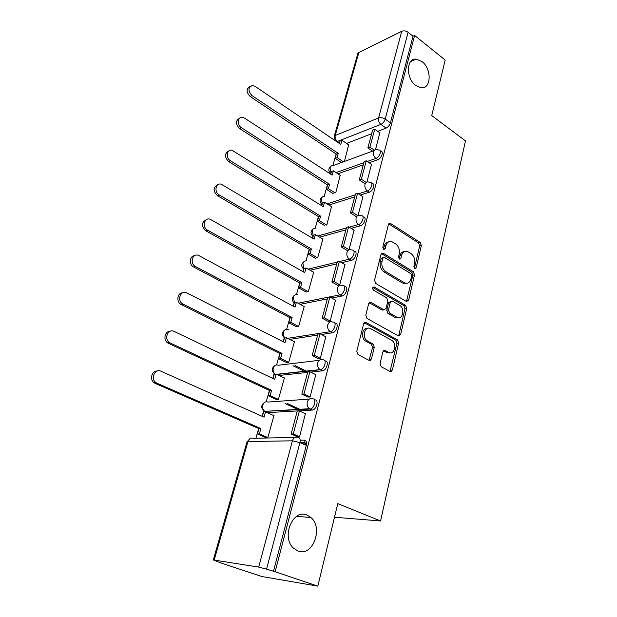 <?xml version="1.0" encoding="UTF-8"?>
<svg xmlns="http://www.w3.org/2000/svg" width="617" height="617" viewBox="0 0 617 617"><rect width="100%" height="100%" fill="white"/><g stroke="black" fill="none" stroke-linecap="round" stroke-linejoin="round"><path stroke-width="0.93" d="M414.678 268.611L416.166 267.84L421.342 245.581L420.223 242.481L390.229 223.285L388.44 224.511L382.787 247.147L383.851 249.515L385.185 248.636L385.918 245.682C386.982 242.311 388.957 240.977 391.849 241.679L395.543 243.823C398.682 246.268 399.916 249.654 399.238 253.973L398.528 256.903L399.338 259.125L400.865 258.353L401.567 255.423C402.6 252.052 404.536 250.718 407.374 251.428L410.93 253.502C413.999 255.893 415.21 259.233 414.562 263.513L413.884 266.428L414.678 268.611M414.408 268.395L419.645 245.982L418.527 242.89L388.749 223.817M383.427 249.268L384.237 246.098L385.918 245.682M399.106 258.947L399.878 255.816L401.567 255.423M307.058 515.095C293.075 508.485 280.959 536.736 293.345 548.035L297.957 551.027C312.68 557.136 323.647 527.874 310.914 517.524L307.058 515.095M421.912 61.499L416.043 59.109C406.079 58.067 405.824 78.606 415.819 85.57L421.187 87.815C431.406 89.195 431.885 68.695 421.912 61.499M380.057 363.544L381.237 366.783L390.106 371.449L392.381 370.046L398.651 343.091L397.479 339.89L365.943 322.429L363.652 323.778L356.788 351.266L357.999 354.567L369.082 360.397L371.442 359.001L374.295 347.248L373.077 343.978L367.678 341.062C361.539 338.085 364.524 325.275 370.532 328.622L391.463 340.144C397.394 343.067 394.518 355.747 388.641 352.384L385.124 350.479L382.849 351.852L380.057 363.544M414.616 35.431L445.181 60.05L431.738 115.556L465.48 140.907L380.566 520.972L337.792 503.642L317.817 586.15L275.143 571.743L414.616 35.431L413.004 36.21L408.107 32.277L385.216 119.089C384.376 121.595 382.941 123.361 380.905 124.379L336.751 141.702M406.441 301.497L408.608 300.294L414.524 274.897L413.382 271.765L382.926 253.063L380.998 254.327L374.542 280.187L375.738 283.434L406.441 301.497M406.703 308.485L400.618 334.653L398.397 335.949L367.022 318.465L365.804 315.179L368.665 303.695L370.848 302.376L383.928 309.827L386.057 308.508L387.862 301.05L386.682 297.826L373.462 290.137C372.159 288.316 372.367 287.252 374.095 286.944L405.546 305.322L406.703 308.485L404.991 308.778L398.898 334.892L400.618 334.653M300.194 440.229L304.312 440.152C306.271 440.43 306.942 442.173 306.31 445.374L299.924 442.574L266.552 569.144L258.7 567.092L213.305 559.951L220.739 562.905L261.863 576.517L317.817 586.15M336.134 153.988L332.872 165.564M327.426 184.853L324.164 196.414M321.85 204.597L321.565 205.615M318.465 216.621L315.202 228.159M312.865 236.442L312.387 238.131M309.233 249.33L305.986 260.837M303.618 269.22L302.939 271.627M299.723 283.018L296.484 294.494M294.093 302.978L293.198 306.148M289.928 317.732L286.704 329.162M284.267 337.777L283.157 341.725M279.833 353.518L276.617 364.894M274.141 373.678L272.799 378.429M269.413 390.422L266.22 401.744M263.69 410.706L262.109 416.298M258.662 428.514L255.916 438.247M275.143 571.743L266.552 569.144M413.004 36.21L390.414 122.845C389.582 125.344 388.147 127.094 386.111 128.105L377.72 131.359M371.658 133.712L346.584 143.437M357.806 53.687L358.886 52.468L401.729 31.297C403.857 30.495 405.978 30.819 408.107 32.277M366.922 182.069L371.503 164.33M335.725 192.82L340.206 175.313M358.091 215.449L362.919 196.761M326.794 225.012L331.499 206.649M348.991 249.862L354.065 230.172M317.693 257.821L322.976 238.779L322.537 238.895M337.36 285.123L339.712 284.938L344.942 264.616M306.094 291.988L308.323 291.617L313.76 271.997L313.305 272.105M327.781 321.21L330.149 321.118L335.525 300.14M296.43 326.709L298.659 326.439L304.266 306.225L303.795 306.317M369.56 359.696L370.663 360.274M390.484 370.709L391.633 371.318M317.894 358.462L320.277 358.462L325.807 336.797M286.473 362.503L288.702 362.341L294.486 341.494L293.985 341.571M307.682 396.924L310.073 397.024L315.765 374.65M276.2 399.415L278.429 399.369L284.398 377.866L283.866 377.92M297.132 436.659L299.538 436.875L305.384 413.737M265.595 437.499L267.832 437.576L273.987 415.388L273.408 415.411M314.863 399.901C319.035 399.33 316.76 409.418 312.549 410.05L267.508 412.626L263.883 410.845M325.074 360.953C329.339 360.189 326.894 370.269 322.66 370.794L310.59 372.09M307.636 372.406L278.784 375.483M334.877 323.177L335.008 323.246C339.311 322.382 336.658 332.378 332.455 332.802L321.434 334.499M317.647 335.085L289.689 339.381M344.556 286.596L344.749 286.704C348.852 285.98 346.183 295.404 342.103 295.99L331.761 298.042M327.342 298.913L300.093 304.32M353.927 251.134L354.189 251.289C358.091 250.695 355.407 259.595 351.451 260.328L341.656 262.68M336.751 263.86L310.073 270.261M363.004 216.744L363.344 216.953C367.038 216.474 364.346 224.889 360.513 225.753L351.158 228.367M345.867 229.848L319.675 237.19M371.804 183.372L372.213 183.65C375.714 183.28 373.023 191.239 369.305 192.219L360.32 195.072M354.721 196.854L328.946 205.045M380.334 150.995L380.82 151.327C384.129 151.049 381.445 158.6 377.835 159.687L369.167 162.749M363.313 164.824L337.908 173.809M380.566 520.972L334.499 517.239M375.483 149.684L379.833 132.856M344.425 161.446L348.667 144.856M304.366 440.152L305.762 440.769M273.439 571.465L306.31 445.374M404.289 251.589C402.099 251.721 400.626 253.124 399.878 255.816M388.648 241.864C386.466 242.041 384.993 243.453 384.237 246.098M406.464 301.512L412.819 275.244L411.686 272.12L381.375 253.525M411.686 275.838L410.883 273.639L384.383 257.405L382.81 258.191L382.023 261.338C381.314 265.765 382.571 269.197 385.802 271.634L404.837 283.01C407.837 283.866 409.873 282.509 410.961 278.938L411.686 275.838M383.149 257.544L381.129 258.585L382.81 258.191M406.318 283.319L402.346 282.956L384.113 271.997C380.882 269.575 379.625 266.151 380.342 261.724L381.129 258.585M398.366 335.933L398.898 334.892M383.851 309.788L382.085 310.05L369.19 302.7M372.768 287.483L403.834 305.616L405.546 305.322M396.785 317.184L397.155 317.369C402.816 320.262 405.207 308.261 399.585 305.338L392.319 301.127L390.26 302.438L388.471 309.888L389.659 313.104L396.785 317.184L395.073 317.454L398.374 317.701M390.823 301.397L388.563 302.746L390.26 302.438M395.073 317.454L387.946 313.39L386.766 310.181L388.563 302.746M404.991 308.778L403.834 305.616M389.983 352.816L386.921 352.592L383.458 350.726M367.331 328.452C361.901 327.642 360.698 338.81 365.974 341.294L367.678 341.062M369.059 360.382L372.583 347.471L371.372 344.209L365.974 341.294M390.006 371.395L396.932 343.314L395.752 340.121L364.238 322.706M339.35 143.468L340.036 141.038L341.957 140.283L340.785 144.44L255.06 86.326L252.577 85.462C247.972 87.321 247.779 90.699 251.991 95.604L250.17 96.53C246.16 92.164 246.121 88.809 250.062 86.457M341.479 162.526L335.162 158.322L337.083 157.605L338.27 153.394L336.342 154.127L250.17 96.53M335.162 158.322L336.342 154.127M372.56 151.134L367.855 147.895L369.93 147.116L374.712 129.231L379.918 132.91M369.93 147.116L374.511 150.286M367.855 147.895L372.637 130.04L374.712 129.231M338.27 153.394L251.991 95.604M337.083 157.605L343.407 161.816M341.957 140.283L348.975 145.064M330.689 174.156L331.437 171.526L333.357 170.832L332.154 175.112L244.556 118.132L242.388 117.338C237.576 116.582 236.751 125.004 241.394 127.696L239.573 128.552C235.432 124.117 235.447 120.677 239.597 118.248M333.219 193.645L326.416 189.311L328.344 188.655L329.563 184.329L327.635 184.992L239.573 128.552M326.416 189.311L327.635 184.992M364.423 183.326L359.264 179.917L361.354 179.215L366.274 160.79L371.596 164.392M361.354 179.215L366.228 182.447M359.264 179.917L364.192 161.531L366.274 160.79M329.563 184.329L241.394 127.696M328.344 188.655L335.154 193.005M333.357 170.832L340.522 175.521M321.781 205.746L322.583 202.893L324.519 202.276L323.277 206.68L231.93 150.224C226.763 149.036 225.49 158.045 230.465 160.79L228.645 161.569C224.372 157.05 224.434 153.525 228.83 151.011M324.689 225.629L317.423 221.202L319.359 220.624L320.609 216.158L318.68 216.752L228.645 161.569M317.423 221.202L318.68 216.752M356.009 216.444L350.41 212.919L352.508 212.287L357.582 193.298L363.02 196.823M352.508 212.287L357.752 215.603M350.41 212.919L355.492 193.969L357.582 193.298M320.609 216.158L230.465 160.79M319.359 220.624L326.632 225.058M324.519 202.276L331.83 206.857M312.611 238.262L313.475 235.185L315.41 234.637L314.138 239.172L221.179 184.174C215.657 182.478 213.852 192.118 219.189 194.933L217.369 195.635C212.95 191 213.081 187.391 217.755 184.807M315.596 258.353L308.161 254.042L310.096 253.533L311.392 248.936L309.449 249.453L217.369 195.635M308.161 254.042L309.449 249.453M347.024 250.371L341.286 246.931L343.391 246.376L348.628 226.801L354.181 230.241M343.391 246.376L349.014 249.762M404.397 283.095L405.269 283.627M341.286 246.931L346.53 227.395L348.628 226.801M311.392 248.936L219.189 194.933M310.096 253.533L317.539 257.86M315.41 234.637L322.884 239.103M303.163 271.758L304.096 268.441L306.04 267.971L304.721 272.637L210.112 219.251C204.266 216.953 201.805 227.295 207.551 230.172L205.731 230.781C201.165 226.03 201.373 222.321 206.363 219.667M306.233 292.065L298.62 287.861L300.564 287.437L301.89 282.702L299.947 283.141L205.731 230.781M298.62 287.861L299.947 283.141M337.761 285.355L331.884 282L333.998 281.537L339.396 261.346L345.073 264.693M333.998 281.537L339.743 284.823M396.816 317.423L397.695 317.925M331.884 282L337.283 261.855L339.396 261.346M301.89 282.702L207.551 230.172M300.564 287.437L308.184 291.648M306.04 267.971L313.675 272.313M293.43 306.271L294.432 302.7L296.376 302.307L295.026 307.127L198.705 255.507C192.566 252.523 189.342 263.606 195.535 266.559L193.715 267.076C188.763 264.778 189.504 255.762 194.633 255.662M296.584 326.794L288.787 322.714L290.738 322.375L292.111 317.493L290.16 317.848L193.715 267.076M288.787 322.714L290.16 317.848M328.213 321.442L322.174 318.195L324.295 317.824L329.864 296.985L335.671 300.224M324.295 317.824L330.18 321.002M384.468 350.309L384.854 350.518M388.371 352.415L389.412 352.978M322.174 318.195L327.75 297.409L329.864 296.985M292.111 317.493L195.535 266.559M290.738 322.375L298.543 326.462M296.376 302.307L304.181 306.526M283.388 341.849L284.468 338.016L286.419 337.707L285.023 342.674L186.82 292.936C180.619 289.45 176.524 300.764 182.856 304.019L181.051 304.443C176.046 301.944 177.264 292.767 182.563 292.844M286.65 362.595L278.653 358.647L280.604 358.4L282.015 353.364L280.064 353.634L181.305 304.582M278.653 358.647L280.064 353.634M304.628 371.442L293.013 365.727M390.291 371.072L390.538 371.596M318.357 358.693L312.156 355.546L314.284 355.276L320.03 333.758L325.977 336.89M369.506 359.796L370.555 360.351M314.284 355.276L320.308 358.338M312.156 355.546L317.909 334.09L320.03 333.758M282.015 353.364L183.118 304.15M280.604 358.4L288.617 362.349M294.98 365.495L306.61 371.226M286.419 337.707L294.402 341.787M273.038 378.537L274.203 374.426L276.154 374.218L274.712 379.339L174.11 331.422C168.079 328.182 163.598 338.918 169.505 342.582L170.277 343.021L168.472 343.337L167.701 342.898C162.896 339.975 164.801 330.974 170.13 331.275M276.416 399.515L268.194 395.713L270.146 395.559L271.611 390.368L269.652 390.538L168.472 343.337M268.194 395.713L269.652 390.538M298.52 409.734L285.154 403.557M308.192 397.163L301.806 394.132L303.942 393.962L309.881 371.735L315.966 374.743M303.942 393.962L310.112 396.901M301.806 394.132L307.752 371.966L309.881 371.735M271.611 390.368L170.277 343.021M270.146 395.559L278.383 399.369M287.129 403.425L300.51 409.619M276.154 374.218L284.321 378.136M262.356 416.406L263.606 411.994L265.557 411.878L264.068 417.169L160.96 371.226C155.091 368.226 150.27 378.437 155.723 382.447L156.996 383.226L155.206 383.427L153.934 382.656C149.345 379.316 151.959 370.455 157.327 371.025M265.873 437.615L257.405 433.967L259.364 433.913L260.868 428.553L258.909 428.622L155.206 383.427M257.405 433.967L258.909 428.622M306.502 444.464L305.006 443.808L302.793 443.831M297.702 436.913L291.116 433.998L293.252 433.944L299.392 410.976L305.623 413.853M293.252 433.944L299.569 436.743M291.116 433.998L297.255 411.092L299.392 410.976M300.232 442.705L304.559 442.644L305.122 440.484M304.559 442.644L306.58 443.538M260.868 428.553L156.996 383.226M259.364 433.913L267.832 437.569M265.557 411.878L273.917 415.642M414.462 268.202L416.166 267.84M383.504 249.044L385.185 248.636M399.168 258.739L400.865 258.353M258.7 567.092L292.412 440.808L247.957 441.564C249.067 438.648 250.88 437.561 253.394 438.301L294.972 437.407M250.209 438.51L247.016 441.841L247.957 441.564L214.199 559.989M386.111 128.105L380.905 124.379C378.923 122.675 378.152 120.539 378.591 117.963L401.729 31.297M339.504 142.928L337.445 141.54C335.509 139.943 334.769 137.923 335.224 135.47L378.591 117.963C380.758 117.323 382.972 117.693 385.216 119.089L390.414 122.845M358.886 52.468L335.224 135.47L334.159 136.55M312.194 410.097L309.989 409.063L264.786 411.338C262.896 409.827 262.233 407.737 262.803 405.068C263.875 402.261 265.626 401.251 268.071 402.045L309.294 399.099M322.49 370.817L320.331 369.745L276.686 374.473M275.336 374.303C273.416 372.784 272.737 370.701 273.292 368.048C274.326 365.326 276.038 364.392 278.421 365.241L319.197 360.32M332.455 332.802L330.35 331.684L287.638 338.332M342.103 295.99L340.044 294.833L298.08 303.232M351.451 260.328L349.438 259.132L339.651 261.5M337.221 262.086L308.107 269.143M360.513 225.753L358.546 224.519L349.207 227.156M346.376 227.958L317.755 236.033M369.305 192.219L367.385 190.954L358.408 193.831M355.261 194.841L327.064 203.865M377.835 159.687L375.954 158.392L367.292 161.477M363.883 162.687L336.057 172.598M378.946 150.031C382.255 149.746 379.555 157.304 375.954 158.392C373.933 156.718 373.154 154.559 373.601 151.929C374.149 150.201 375.19 149.43 376.732 149.607L378.946 150.031M330.781 173.847L330.411 173.354M331.067 172.837L329.995 167.839C330.55 166.189 331.584 165.441 333.103 165.595L374.318 150.494M370.3 182.377C373.802 182 371.095 189.974 367.385 190.954C365.326 189.303 364.524 187.128 364.994 184.421C365.603 182.524 366.753 181.714 368.449 182L370.3 182.377M322.043 204.813L321.712 204.35M361.385 215.719C365.079 215.233 362.38 223.647 358.546 224.519C356.449 222.891 355.631 220.693 356.117 217.909C356.803 215.827 358.068 214.994 359.927 215.395L361.385 215.719M313.058 236.673L312.757 236.249M352.191 250.086C356.086 249.484 353.394 258.392 349.438 259.132C347.294 257.536 346.469 255.299 346.962 252.438C347.733 250.163 349.129 249.291 351.15 249.839L352.191 250.086M342.705 285.532C346.8 284.799 344.116 294.24 340.044 294.833C337.846 293.268 337.005 291.016 337.522 288.07C338.394 285.571 339.921 284.676 342.111 285.386L342.705 285.532M332.918 322.113C337.214 321.241 334.553 331.252 330.35 331.684C328.097 330.157 327.241 327.874 327.774 324.843C328.753 322.105 330.427 321.187 332.779 322.082L332.918 322.113M322.93 359.865C327.195 359.094 324.735 369.182 320.508 369.714L320.038 369.583C317.94 368.002 317.161 365.75 317.709 362.819C318.742 359.942 320.485 358.955 322.93 359.865M274.812 374.365L274.249 373.755M312.672 398.86C316.837 398.281 314.547 408.377 310.343 409.017L309.395 408.724C307.443 407.104 306.749 404.883 307.312 402.053C308.377 399.076 310.166 398.011 312.672 398.86M322.305 203.895L321.226 198.821C321.843 197.016 322.984 196.237 324.642 196.484M313.289 235.848L312.194 230.696C312.888 228.722 314.138 227.912 315.958 228.275M304.011 268.75L302.901 263.521C303.672 261.353 305.053 260.521 307.035 261.014M294.502 302.685L293.322 297.317C294.201 294.949 295.705 294.093 297.849 294.741M284.985 337.931C283.458 336.342 282.948 334.406 283.458 332.147C284.445 329.555 286.087 328.676 288.386 329.509M297.957 437.345C299.908 437.615 300.564 439.358 299.924 442.574L292.412 440.808C293.522 437.708 295.373 436.558 297.957 437.345M213.305 559.951L247.001 441.895M388.98 223.94L390.654 223.485M418.527 242.89L420.223 242.481M419.645 245.982L421.342 245.581M381.568 253.626L383.25 253.225M411.686 272.12L413.382 271.765M412.819 275.244L414.524 274.897M406.904 300.602L408.608 300.294M380.342 261.724L382.023 261.338M384.113 271.997L385.802 271.634M402.346 282.956L404.042 282.617M369.313 302.762L371.002 302.453M382.085 310.05L383.789 309.757M372.884 287.291L374.241 287.013M386.766 310.181L388.471 309.888M387.946 313.39L389.659 313.104M383.481 350.695L385.147 350.495M386.859 352.554L388.579 352.353M371.372 344.209L373.077 343.978M372.583 347.471L374.295 347.248M369.73 359.194L371.442 359.001M364.323 322.745L366.02 322.475M395.752 340.121L397.479 339.89M396.932 343.314L398.651 343.091M390.654 370.215L392.381 370.046M410.691 61.538L416.043 59.109M331.028 166.158C328.175 168.518 328.105 171.025 330.828 173.67M322.66 370.794L320.038 369.583L276.377 374.318M312.549 410.05L309.395 408.724L264.786 411.338C260.698 408.184 260.713 405.145 264.824 402.238M322.344 197.016C319.398 199.384 319.313 201.929 322.097 204.636M313.421 228.76C310.366 231.144 310.258 233.72 313.104 236.504M304.243 261.438C301.073 263.829 300.942 266.451 303.849 269.313M294.81 295.08C291.502 297.479 291.34 300.155 294.317 303.109M285.1 329.725C281.607 332.193 281.437 334.946 284.591 337.993M275.113 365.434C271.187 368.334 271.241 371.295 275.251 374.311M357.845 53.548L334.198 136.411L335.286 140.707M296.677 516.329L310.914 517.524M388.88 223.655L390.229 223.285M381.476 253.417L382.926 253.063M403.132 283.35L404.837 283.01M369.221 302.669L370.848 302.376M382.232 310.12L383.928 309.827M372.992 287.167L374.095 286.944M395.443 317.647L397.155 317.369M383.504 350.68L385.124 350.479M386.921 352.592L388.641 352.384M364.246 322.706L365.943 322.429M182.856 304.019L181.051 304.443M169.505 342.582L167.701 342.898M155.723 382.447L153.934 382.656"/></g></svg>
